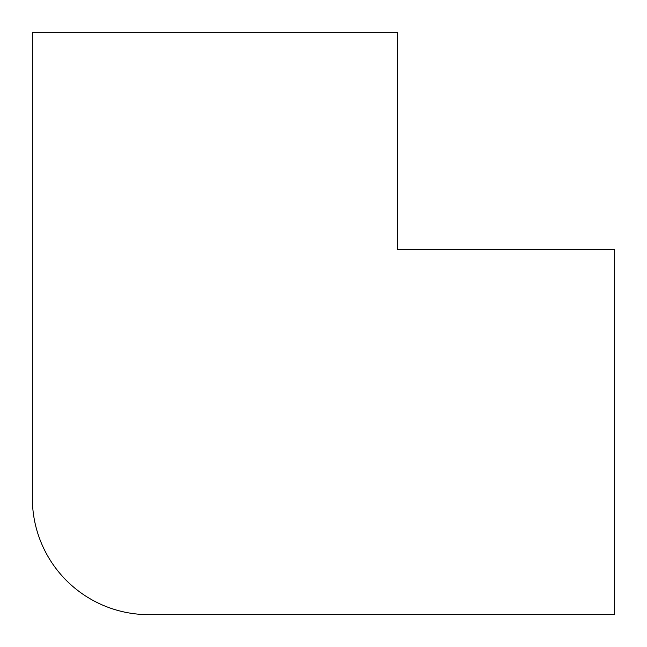 <?xml version="1.0" encoding="UTF-8"?>
<svg xmlns="http://www.w3.org/2000/svg" width="647" height="647" viewBox="0 0 647 647"><rect width="100%" height="100%" fill="white"/><g stroke="black" fill="none" stroke-linecap="round" stroke-linejoin="round"><path stroke-width="0.97" d="M397.452 32.35L32.35 32.35L32.35 498.19A116.46 116.46 0 0 0 148.81 614.65L614.65 614.65L614.65 249.548L397.452 249.548L397.452 32.35"/></g></svg>
